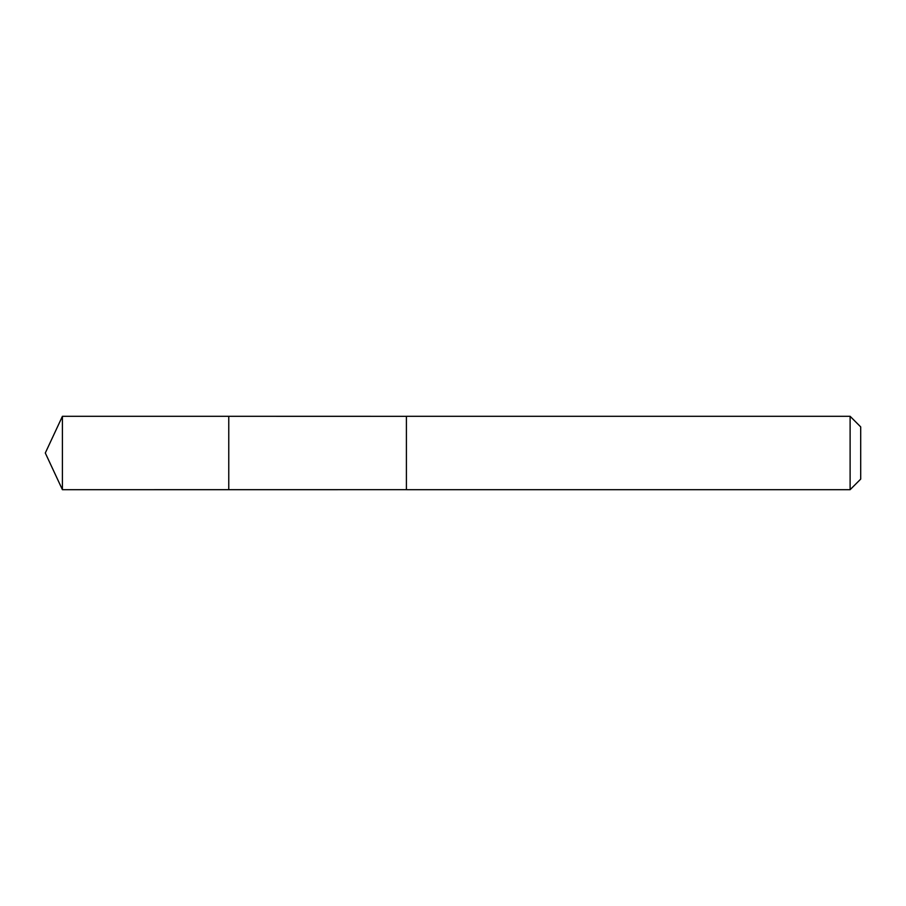 <?xml version="1.0" encoding="UTF-8"?>
<svg xmlns="http://www.w3.org/2000/svg" width="906" height="906" viewBox="0 0 906 906"><rect width="100%" height="100%" fill="white"/><g stroke="black" fill="none" stroke-linecap="round" stroke-linejoin="round"><path stroke-width="1.36" d="M228.765 489.693L228.765 416.307L62.412 416.307L62.412 489.693L228.765 489.693L228.765 416.307L406.409 416.318L406.409 489.682L62.412 489.693L45.3 453L62.412 489.693M406.409 480.792L406.409 489.693L850.111 489.693L850.111 416.307L406.409 416.307L406.409 480.792M850.111 416.307L860.7 426.896L860.7 479.104L850.111 489.693M45.3 453L62.412 416.307"/></g></svg>
